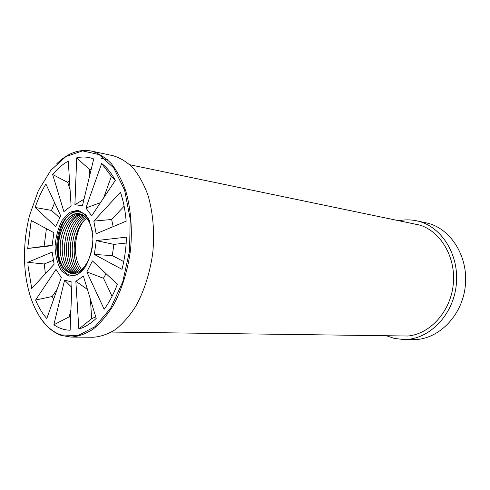 <?xml version="1.0" encoding="UTF-8"?>
<svg xmlns="http://www.w3.org/2000/svg" width="490" height="490" viewBox="0 0 490 490"><rect width="100%" height="100%" fill="white"/><g stroke="black" fill="none" stroke-linecap="round" stroke-linejoin="round"><path stroke-width="0.73" d="M76.691 157.854C81.867 156.598 86.975 156.769 92.028 158.362L93.688 158.95L82.449 205.745L74.909 204.71L76.691 157.854L89.468 169.479L91.207 169.271M89.468 169.479L89.162 177.79M84.017 199.203L74.909 204.71M68.282 161.13L66.628 162.08L68.282 161.13L71.105 205.941L63.89 211.637L52.651 174.507L67.767 182.409L69.507 180.589M67.767 182.409L70.095 189.887M52.651 174.507C56.993 169.246 61.654 165.099 66.628 162.08M45.901 184.026L44.651 186.133L45.901 184.026L60.723 215.876L55.633 226.588L35.157 207.472L51.517 210.4L54.641 202.817M51.517 210.4L59.584 217.756M35.157 207.472C37.761 199.718 40.927 192.601 44.651 186.133M31.452 220.635L30.852 223.354L31.452 220.635L53.876 232.695L52.105 245.674L27.691 248.479L44.118 246.25L46.409 228.677M44.118 246.25L52.118 245.331M27.691 248.479L30.852 223.354M53.196 260.349L44.235 263.981L27.734 262.334L52.154 252.123L54.133 264.196L31.734 288.518L27.899 265.072M45.399 273.677L44.235 263.981M57.226 289.082L52.191 296.499L35.599 300.033L56.001 269.414L61.311 277.542L46.813 318.512C42.808 314.035 39.378 308.59 36.523 302.177L35.599 300.033L36.523 302.177M53.6 299.335L52.191 296.499M70.921 309.87L69.231 316.828L53.863 324.778L64.582 280.151L71.773 287.379M70.627 317.587L69.231 316.828M64.582 280.151L71.975 282.062L70.15 330.217C64.931 330.101 60.007 328.619 55.376 325.764L53.863 324.778L55.376 325.764M90.411 299.274L91.697 318.671L78.847 329.01L75.84 281.254L87.428 289.406M95.734 316.859L91.697 318.671M75.84 281.254L83.404 276.115L96.205 318.42C91.152 323.21 85.952 326.554 80.611 328.447L78.847 329.01M86.816 271.944L92.396 260.913L117.373 284.243C114.103 292.898 110.207 300.529 105.687 307.126L104.174 309.251L86.816 271.944L103.482 278.247L112.088 296.285M106.079 273.696L103.482 278.247M126.187 243.065L113.87 244.375L96.254 240.608L126.494 237.136C126.163 246.991 124.919 256.687 122.757 266.223L122.01 269.347L94.343 254.463L112.308 255.602L123.731 261.599M113.87 244.375L112.308 255.602M94.343 254.463L96.254 240.608M101.657 163.482C106.33 167.053 110.489 171.978 114.146 178.256L115.322 180.381L91.704 215.821L85.903 208.011L101.657 163.482L111.383 176.357L115.217 180.191M111.383 176.357L103.647 197.905M100.499 202.627L85.903 208.011M126.151 221.198L96.144 233.736L93.823 221.106L120.411 192.239C122.941 199.626 124.705 207.729 125.71 216.531L126.151 221.198M124.123 206.204L111.622 219.496L113.166 226.625M111.622 219.496L93.823 221.106M74.186 273.291L74.707 273.396L74.125 273.396M80.354 213.922C71.43 213.603 62.604 226.411 60.638 241.374C58.567 256.497 63.829 271.056 72.434 273.157L72.44 273.193M81.334 214.228C72.489 214.828 64.221 227.881 62.53 242.452C60.754 257.324 66.034 271.227 74.456 273.31L74.468 273.346M83.239 215.159C65.195 219.006 59.731 266.376 76.636 272.973M84.164 215.784C67.302 221.082 62.163 264.514 77.579 272.562M85.07 216.519C69.384 223.06 64.607 262.836 78.559 272.048M85.952 217.37C71.46 224.959 67.044 261.293 79.57 271.417M86.816 218.35C73.525 226.79 69.482 259.853 80.599 270.658M71.828 273.69L72.165 273.132L73.739 273.377M79.356 213.714C70.425 212.427 61.005 224.916 58.751 240.278C56.375 255.633 61.611 270.884 70.395 272.997L70.542 273.487M82.296 214.645C63.039 216.837 57.312 268.508 75.772 273.267C57.263 268.563 62.99 216.776 82.271 214.632M83.386 221.443C74.903 232.217 72.808 253.869 79.111 265.678L81.646 269.757M92.739 243.432C91.25 261.654 79.925 276.336 70.327 273.438L70.389 272.997L64.398 269.169C49.539 254.757 61.005 207.846 78.798 211.649L78.78 211.809C83.276 212.55 86.963 215.827 89.823 221.627M64.398 269.169C50.384 254.965 62.206 210.124 79.325 213.714L78.78 211.809M79.392 213.72C85.928 215.153 90.295 221.278 92.488 232.095M75.527 273.334L72.165 273.132M89.474 220.8C81.971 205.218 65.917 210.712 59.651 229.534C53.055 248.02 58.365 272.336 70.101 275.086C75.013 276.176 79.723 274.014 84.231 268.587M80.574 270.676C69.427 259.884 73.482 226.741 86.797 218.326M79.545 271.429C66.995 261.323 71.411 224.91 85.928 217.346M78.541 272.06C64.551 262.873 69.341 223.011 85.046 216.5M77.555 272.575C62.108 264.551 67.252 221.027 84.139 215.765M76.618 272.979C59.676 266.419 65.145 218.95 83.214 215.147M74.456 273.31L74.413 273.31C65.985 271.227 60.705 257.305 62.487 242.428C64.184 227.844 72.459 214.792 81.309 214.222M72.434 273.157L72.385 273.151C63.78 271.05 58.518 256.478 60.595 241.343C62.567 226.374 71.399 213.573 80.329 213.91M81.628 269.782L79.111 265.678M68.937 276.158L61.569 270.988C57.679 264.625 55.505 256.607 55.052 246.923C55.75 237.038 58.114 228.168 62.15 220.322L69.592 212.286L77.977 210.204L85.658 214.7C89.897 220.898 92.316 229.1 92.91 239.31C92.175 249.814 89.621 259.088 85.242 267.136L77.389 274.859L68.937 276.158M60.883 334.878L77.739 335.711L94.987 326.695L110.654 308.186L122.739 281.885L129.562 250.825L130.199 218.901L124.625 190.151L113.747 167.972L99.103 154.589L82.553 150.889L65.905 156.555L50.74 170.398L38.318 190.702L29.547 215.465C25.786 230.349 24.126 245.466 24.573 260.809C25.498 296.266 39.684 327.681 60.883 334.878M91.336 151.049L113.068 155.704C120.234 157.823 126.941 161.951 133.188 168.095C139.031 175.346 143.919 184.283 147.851 194.898C152.929 211.784 154.711 231.648 152.868 251.94C150.271 272.146 144.225 291.152 135.601 306.538C129.458 316.044 122.751 323.706 115.481 329.519C108.045 334.162 100.603 336.74 93.155 337.249L70.928 337.089L61.287 335.417C52.963 332.392 45.833 326.297 39.898 317.128M56.718 163.807C67.675 153.064 79.245 148.819 91.422 151.067C98.521 153.205 105.16 157.406 111.334 163.672C117.104 171.084 121.924 180.222 125.795 191.088C130.775 208.385 132.472 228.75 130.554 249.569C127.89 270.302 121.802 289.804 113.178 305.589C107.034 315.34 100.346 323.198 93.106 329.158C85.713 333.917 78.32 336.563 70.934 337.089M411.006 223.262L420.285 225.222C441.251 232.027 456.239 257.973 453.201 284.886C450.328 311.818 430.073 333.898 408.133 335.999L398.652 335.901M398.921 220.751C404.832 219.545 410.755 219.569 416.684 220.812C440.994 225.651 459.73 254.549 456.233 285.223C452.999 315.921 428.438 340.066 403.662 339.521L394.327 338.425L386.304 335.736M416.684 220.812L425.975 222.809C450.114 227.623 468.716 256.068 465.28 286.215C462.101 316.387 437.772 340.121 413.162 339.588L403.662 339.521M101.013 158.337L107.433 159.673M420.053 225.143L129.887 164.763M407.888 336.024L111.536 332.061"/></g></svg>
